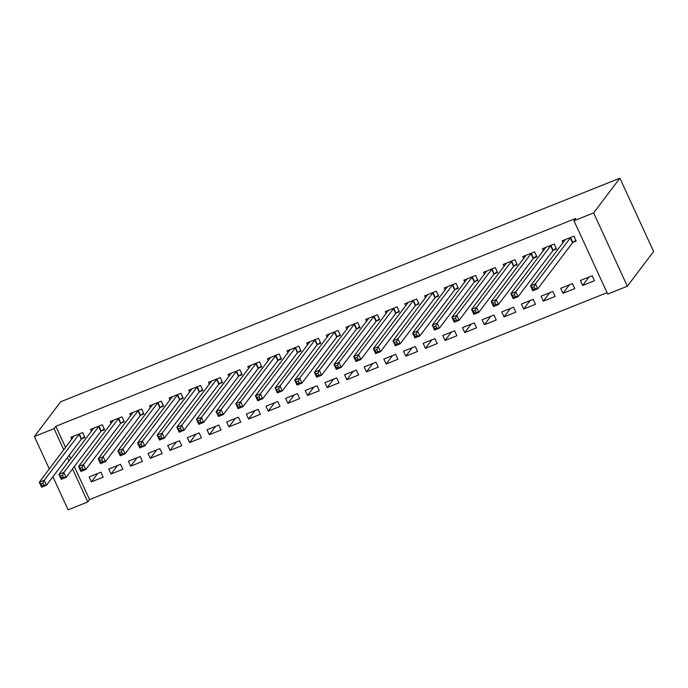 <?xml version="1.0" encoding="UTF-8"?>
<svg xmlns="http://www.w3.org/2000/svg" width="688" height="688" viewBox="0 0 688 688"><rect width="100%" height="100%" fill="white"/><g stroke="black" fill="none" stroke-linecap="round" stroke-linejoin="round"><path stroke-width="1.03" d="M74.338 466.533L89.552 499.608L607.057 292.692M89.552 499.608L87.772 501.965L68.121 509.817L52.907 476.741M65.575 447.484L55.831 426.293L575.761 218.414L573.981 220.762L607.702 294.077L627.344 286.217L653.6 251.49L619.879 178.183L60.656 401.783L34.4 436.51L54.051 428.65L63.795 449.84M122.834 469.293L120.555 464.34L108.764 469.053L111.043 474.006L122.834 469.293M101.42 430.937L104.602 429.665L102.323 424.711L90.532 429.424L91.444 431.402M162.127 453.581L159.848 448.628L148.058 453.34L150.337 458.294L162.127 453.581M140.722 415.225L143.904 413.952L141.625 408.999L129.834 413.712L130.746 415.69M201.429 437.869L199.15 432.915L187.36 437.628L189.639 442.582L201.429 437.869M180.024 399.513L183.206 398.24L180.927 393.287L169.136 397.999L170.039 399.977M240.731 422.157L238.452 417.203L226.662 421.916L228.941 426.87L240.731 422.157M219.317 383.801L222.499 382.528L220.22 377.574L208.43 382.287L209.341 384.257M280.025 406.445L277.746 401.491L265.964 406.204L268.234 411.157L280.025 406.445M258.619 368.089L261.801 366.816L259.522 361.862L247.732 366.575L248.643 368.544M319.327 390.724L317.048 385.77L305.257 390.492L307.536 395.445L319.327 390.724M297.921 352.368L301.103 351.104L298.824 346.15L287.034 350.863L287.937 352.832M358.629 375.012L356.35 370.058L344.559 374.779L346.838 379.724L358.629 375.012M337.215 336.656L340.397 335.383L338.118 330.438L326.336 335.151L327.239 337.12M397.922 359.299L395.643 354.346L383.861 359.059L386.131 364.012L397.922 359.299M376.517 320.943L379.699 319.671L377.42 314.717L365.629 319.438L366.541 321.408M437.224 343.587L434.945 338.634L423.154 343.346L425.433 348.3L437.224 343.587M415.819 305.231L419.001 303.958L416.722 299.005L404.931 303.718L405.834 305.696M476.526 327.875L474.247 322.921L462.456 327.634L464.735 332.588L476.526 327.875M455.121 289.519L458.294 288.246L456.015 283.293L444.233 288.005L445.136 289.983M515.819 312.163L513.549 307.209L501.758 311.922L504.037 316.876L515.819 312.163M494.414 273.807L497.596 272.534L495.317 267.58L483.526 272.293L484.438 274.271M555.121 296.451L552.842 291.497L541.052 296.21L543.331 301.163L555.121 296.451M533.716 258.095L536.898 256.822L534.619 251.868L522.828 256.581L523.731 258.55M594.423 280.738L592.144 275.785L580.354 280.498L582.633 285.451L594.423 280.738M573.018 242.382L576.191 241.11L573.921 236.156L562.13 240.869L563.033 242.838M69.153 455.258L70.761 458.758M553.367 250.234L556.549 248.961L554.27 244.008L542.479 248.721L543.382 250.699M574.772 288.59L572.493 283.637L560.703 288.349L562.982 293.303L574.772 288.59M514.065 265.946L517.247 264.674L514.968 259.72L503.177 264.441L504.089 266.411M535.47 304.302L533.191 299.349L521.401 304.062L523.68 309.015L535.47 304.302M474.763 281.659L477.945 280.394L475.666 275.441L463.875 280.154L464.787 282.123M496.177 320.015L493.898 315.061L482.107 319.782L484.386 324.736L496.177 320.015M435.47 297.379L438.652 296.107L436.373 291.153L424.582 295.866L425.485 297.835M456.875 335.735L454.596 330.782L442.805 335.495L445.084 340.448L456.875 335.735M396.168 313.092L399.35 311.819L397.071 306.865L385.28 311.578L386.192 313.547M417.573 351.448L415.294 346.494L403.503 351.207L405.782 356.16L417.573 351.448M356.866 328.804L360.048 327.531L357.769 322.577L345.978 327.29L346.89 329.268M378.28 367.16L376.001 362.206L364.21 366.919L366.489 371.873L378.28 367.16M317.572 344.516L320.746 343.243L318.475 338.29L306.685 343.002L307.588 344.98M338.978 382.872L336.699 377.918L324.908 382.631L327.187 387.585L338.978 382.872M278.27 360.228L281.452 358.955L279.173 354.002L267.383 358.715L268.294 360.693M299.676 398.584L297.397 393.631L285.606 398.343L287.885 403.297L299.676 398.584M238.968 375.94L242.15 374.668L239.871 369.714L228.081 374.427L228.992 376.405M260.382 414.296L258.103 409.343L246.313 414.056L248.592 419.009L260.382 414.296M199.675 391.653L202.848 390.38L200.578 385.426L188.787 390.148L189.69 392.117M221.08 430.009L218.801 425.055L207.011 429.768L209.29 434.721L221.08 430.009M160.373 407.365L163.555 406.101L161.276 401.147L149.485 405.86L150.388 407.829M181.778 445.721L179.499 440.767L167.709 445.489L169.988 450.442L181.778 445.721M121.071 423.086L124.253 421.813L121.974 416.859L110.183 421.572L111.095 423.541M142.476 461.442L140.206 456.488L128.415 461.201L130.694 466.154L142.476 461.442M81.777 438.798L84.951 437.525L82.672 432.571L70.89 437.284L71.793 439.254M103.183 477.154L100.904 472.2L89.113 476.913L91.392 481.867L103.183 477.154M67.372 457.615L68.981 461.115M72.558 468.889L87.772 501.965M34.4 436.51L49.33 468.975M55.831 426.293L54.051 428.65M573.981 220.762L593.632 212.91L619.879 178.183M627.344 286.217L593.632 212.91M588.988 277.04L582.633 285.451M569.337 284.901L562.982 293.303M549.686 292.761L543.331 301.163M530.035 300.613L523.68 309.015M510.384 308.473L504.037 316.876M490.733 316.325L484.386 324.736M471.091 324.186L464.735 332.588M451.44 332.037L445.084 340.448M431.789 339.898L425.433 348.3M412.138 347.758L405.782 356.16M392.487 355.61L386.131 364.012M372.836 363.47L366.489 371.873M353.193 371.322L346.838 379.724M333.542 379.183L327.187 387.585M313.891 387.034L307.536 395.445M294.24 394.895L287.885 403.297M274.589 402.747L268.234 411.157M254.938 410.607L248.592 419.009M235.296 418.467L228.941 426.87M215.645 426.319L209.29 434.721M195.994 434.18L189.639 442.582M176.343 442.031L169.988 450.442M156.692 449.892L150.337 458.294M137.041 457.744L130.694 466.154M117.39 465.604L111.043 474.006M97.748 473.464L91.392 481.867M564.994 240.25L564.788 239.802M575.83 240.318L572.528 242.787L537.732 288.814L532.822 290.783L530.543 285.83L565.304 239.596M532.116 287.489L530.543 285.83L535.453 283.86L537.732 288.814L534.997 288.685L534.086 286.707L532.116 287.489L533.028 289.467L534.997 288.685M570.739 237.429L535.453 283.86L534.086 286.707M532.822 290.783L533.028 289.467M545.343 248.101L545.137 247.663M556.179 248.17L552.877 250.647L518.081 296.674L513.171 298.635L510.892 293.681L545.661 247.456M512.465 295.35L510.892 293.681L515.802 291.721L518.081 296.674L515.346 296.545L514.435 294.559L512.465 295.35L513.377 297.328L515.346 296.545M551.088 245.281L515.802 291.721L514.435 294.559M513.171 298.635L513.377 297.328M525.692 255.962L525.494 255.515M536.528 256.031L533.226 258.499L498.43 304.535L493.52 306.495L491.241 301.542L526.01 255.308M492.823 303.202L491.241 301.542L496.151 299.581L498.43 304.535L495.695 304.397L494.784 302.419L492.823 303.202L493.735 305.188L495.695 304.397M531.437 253.141L496.151 299.581L494.784 302.419M493.52 306.495L493.735 305.188M506.05 263.822L505.843 263.375M516.886 263.882L513.575 266.359L478.779 312.386L473.869 314.356L471.59 309.402L506.359 263.169M473.172 311.062L471.59 309.402L476.5 307.433L478.779 312.386L476.044 312.257L475.133 310.271L473.172 311.062L474.084 313.04L476.044 312.257M511.786 260.993L476.5 307.433L475.133 310.271M473.869 314.356L474.084 313.04M486.399 271.674L486.192 271.227M497.235 271.743L493.924 274.211L459.128 320.247L454.218 322.208L451.939 317.254L486.708 271.02M453.521 318.914L451.939 317.254L456.858 315.293L459.128 320.247L456.393 320.109L455.482 318.131L453.521 318.914L454.433 320.9L456.393 320.109M492.135 268.853L456.858 315.293L455.482 318.131M454.218 322.208L454.433 320.9M466.748 279.534L466.541 279.087M477.584 279.603L474.273 282.071L439.486 328.099L434.567 330.068L432.288 325.114L467.057 278.881M433.87 326.774L432.288 325.114L437.207 323.145L439.486 328.099L436.751 327.97L435.839 325.992L433.87 326.774L434.782 328.752L436.751 327.97M472.484 276.705L437.207 323.145L435.839 325.992M434.567 330.068L434.782 328.752M447.097 287.386L446.89 286.939M457.933 287.455L454.63 289.932L419.835 335.959L414.924 337.92L412.645 332.966L447.406 286.733M414.219 334.626L412.645 332.966L417.556 331.005L419.835 335.959L417.1 335.83L416.188 333.843L414.219 334.626L415.131 336.613L417.1 335.83M452.842 284.565L417.556 331.005L416.188 333.843M414.924 337.92L415.131 336.613M427.446 295.247L427.239 294.799M438.282 295.315L434.979 297.784L400.184 343.811L395.273 345.78L392.994 340.827L427.764 294.593M394.568 342.486L392.994 340.827L397.905 338.857L400.184 343.811L397.449 343.682L396.537 341.704L394.568 342.486L395.48 344.464L397.449 343.682M433.191 292.426L397.905 338.857L396.537 341.704M395.273 345.78L395.48 344.464M407.795 303.098L407.597 302.66M418.631 303.167L415.328 305.644L380.533 351.671L375.622 353.632L373.343 348.678L408.113 302.453M374.926 350.347L373.343 348.678L378.254 346.718L380.533 351.671L377.798 351.542L376.886 349.556L374.926 350.347L375.829 352.325L377.798 351.542M413.54 300.278L378.254 346.718L376.886 349.556M375.622 353.632L375.829 352.325M388.144 310.959L387.946 310.512M398.988 311.028L395.677 313.496L360.882 359.523L355.971 361.492L353.692 356.539L388.462 310.305M355.275 358.199L353.692 356.539L358.603 354.578L360.882 359.523L358.147 359.394L357.235 357.416L355.275 358.199L356.186 360.185L358.147 359.394M393.889 308.138L358.603 354.578L357.235 357.416M355.971 361.492L356.186 360.185M368.501 318.811L368.295 318.372M379.337 318.879L376.026 321.356L341.231 367.383L336.32 369.344L334.041 364.391L368.811 318.166M335.624 366.059L334.041 364.391L338.952 362.43L341.231 367.383L338.496 367.254L337.584 365.268L335.624 366.059L336.535 368.037L338.496 367.254M374.238 315.99L338.952 362.43L337.584 365.268M336.32 369.344L336.535 368.037M348.85 326.671L348.644 326.224M359.686 326.74L356.375 329.208L321.588 375.244L316.669 377.205L314.39 372.251L349.16 326.017M315.973 373.911L314.39 372.251L319.309 370.29L321.588 375.244L318.845 375.106L317.933 373.128L315.973 373.911L316.884 375.897L318.845 375.106M354.587 323.85L319.309 370.29L317.933 373.128M316.669 377.205L316.884 375.897M329.199 334.531L328.993 334.084M340.035 334.6L336.733 337.068L301.937 383.096L297.018 385.065L294.748 380.111L329.509 333.878M296.322 381.771L294.748 380.111L299.658 378.142L301.937 383.096L299.203 382.967L298.291 380.98L296.322 381.771L297.233 383.749L299.203 382.967M334.944 331.702L299.658 378.142L298.291 380.98M297.018 385.065L297.233 383.749M309.548 342.383L309.342 341.936M320.384 342.452L317.082 344.929L282.286 390.956L277.376 392.917L275.097 387.963L309.867 341.73M276.671 389.623L275.097 387.963L280.007 386.002L282.286 390.956L279.552 390.818L278.64 388.84L276.671 389.623L277.582 391.61L279.552 390.818M315.293 339.562L280.007 386.002L278.64 388.84M277.376 392.917L277.582 391.61M289.897 350.244L289.691 349.796M300.733 350.312L297.431 352.781L262.635 398.808L257.725 400.777L255.446 395.824L290.216 349.59M257.02 397.483L255.446 395.824L260.356 393.854L262.635 398.808L259.901 398.679L258.989 396.701L257.02 397.483L257.931 399.461L259.901 398.679M295.642 347.423L260.356 393.854L258.989 396.701M257.725 400.777L257.931 399.461M270.246 358.095L270.049 357.657M281.091 358.164L277.78 360.641L242.984 406.668L238.074 408.629L235.795 403.675L270.565 357.442M237.377 405.344L235.795 403.675L240.705 401.715L242.984 406.668L240.25 406.539L239.338 404.553L237.377 405.344L238.289 407.322L240.25 406.539M275.991 355.275L240.705 401.715L239.338 404.553M238.074 408.629L238.289 407.322M250.604 365.956L250.398 365.509M261.44 366.025L258.129 368.493L223.333 414.52L218.423 416.489L216.144 411.536L250.914 365.302M217.726 413.196L216.144 411.536L221.054 409.566L223.333 414.52L220.599 414.391L219.687 412.413L217.726 413.196L218.638 415.174L220.599 414.391M256.34 363.135L221.054 409.566L219.687 412.413M218.423 416.489L218.638 415.174M230.953 373.808L230.747 373.369M241.789 373.876L238.478 376.353L203.682 422.38L198.772 424.341L196.493 419.388L231.263 373.163M198.075 421.056L196.493 419.388L201.412 417.427L203.682 422.38L200.948 422.251L200.036 420.265L198.075 421.056L198.987 423.034L200.948 422.251M236.689 370.987L201.412 417.427L200.036 420.265M198.772 424.341L198.987 423.034M211.302 381.668L211.096 381.221M222.138 381.737L218.836 384.205L184.04 430.241L179.121 432.202L176.85 427.248L211.612 381.014M178.424 428.908L176.85 427.248L181.761 425.287L184.04 430.241L181.305 430.103L180.394 428.125L178.424 428.908L179.336 430.894L181.305 430.103M217.047 378.847L181.761 425.287L180.394 428.125M179.121 432.202L179.336 430.894M191.651 389.528L191.445 389.081M202.487 389.589L199.185 392.065L164.389 438.093L159.478 440.053L157.199 435.108L191.961 388.875M158.773 436.768L157.199 435.108L162.11 433.139L164.389 438.093L161.654 437.964L160.743 435.977L158.773 436.768L159.685 438.746L161.654 437.964M197.396 386.699L162.11 433.139L160.743 435.977M159.478 440.053L159.685 438.746M172 397.38L171.794 396.933M182.836 397.449L179.534 399.917L144.738 445.953L139.827 447.914L137.548 442.96L172.318 396.727M139.122 444.62L137.548 442.96L142.459 440.999L144.738 445.953L142.003 445.815L141.092 443.837L139.122 444.62L140.034 446.607L142.003 445.815M177.745 394.559L142.459 440.999L141.092 443.837M139.827 447.914L140.034 446.607M152.349 405.241L152.151 404.793M163.185 405.309L159.883 407.778L125.087 453.805L120.176 455.774L117.897 450.821L152.667 404.587M119.48 452.48L117.897 450.821L122.808 448.851L125.087 453.805L122.352 453.676L121.441 451.698L119.48 452.48L120.391 454.458L122.352 453.676M158.094 402.411L122.808 448.851L121.441 451.698M120.176 455.774L120.391 454.458M132.707 413.092L132.5 412.645M143.543 413.161L140.232 415.638L105.436 461.665L100.525 463.626L98.246 458.672L133.016 412.439M99.829 460.332L98.246 458.672L103.157 456.712L105.436 461.665L102.701 461.528L101.79 459.55L99.829 460.332L100.74 462.319L102.701 461.528M138.443 410.272L103.157 456.712L101.79 459.55M100.525 463.626L100.74 462.319M113.056 420.953L112.849 420.506M123.892 421.022L120.581 423.49L85.785 469.517L80.874 471.486L78.595 466.533L113.365 420.299M80.178 468.193L78.595 466.533L83.515 464.563L85.785 469.517L83.05 469.388L82.139 467.41L80.178 468.193L81.089 470.171L83.05 469.388M118.792 418.132L83.515 464.563L82.139 467.41M80.874 471.486L81.089 470.171M93.405 428.805L93.198 428.366M104.241 428.873L100.93 431.35L66.143 477.377L61.223 479.338L58.944 474.385L93.714 428.16M60.527 476.053L58.944 474.385L63.864 472.424L66.143 477.377L63.399 477.248L62.496 475.262L60.527 476.053L61.438 478.031L63.399 477.248M99.141 425.984L63.864 472.424L62.496 475.262M61.223 479.338L61.438 478.031M73.754 436.665L73.547 436.218M84.59 436.734L81.287 439.202L46.492 485.229L41.581 487.199L39.302 482.245L74.063 436.011M40.876 483.905L39.302 482.245L44.213 480.276L46.492 485.229L43.757 485.1L42.845 483.122L40.876 483.905L41.787 485.891L43.757 485.1M79.498 433.844L44.213 480.276L42.845 483.122M41.581 487.199L41.787 485.891M570.558 237.558L572.837 242.511M570.249 237.833L572.528 242.787M550.907 245.418L553.186 250.372M550.598 245.693L552.877 250.647M531.256 253.27L533.535 258.224M530.947 253.545L533.226 258.499M511.605 261.13L513.884 266.084M511.296 261.406L513.575 266.359M491.954 268.982L494.233 273.936M491.645 269.257L493.924 274.211M472.303 276.843L474.582 281.796M472.002 277.118L474.273 282.071M452.661 284.694L454.931 289.648M452.351 284.978L454.63 289.932M433.01 292.555L435.289 297.508M432.7 292.83L434.979 297.784M413.359 300.415L415.638 305.369M413.049 300.69L415.328 305.644M393.708 308.267L395.987 313.221M393.398 308.542L395.677 313.496M374.057 316.127L376.336 321.081M373.747 316.403L376.026 321.356M354.406 323.979L356.685 328.933M354.105 324.254L356.375 329.208M334.755 331.84L337.034 336.793M334.454 332.115L336.733 337.068M315.113 339.691L317.392 344.645M314.803 339.975L317.082 344.929M295.462 347.552L297.741 352.505M295.152 347.827L297.431 352.781M275.811 355.412L278.09 360.357M275.501 355.687L277.78 360.641M256.16 363.264L258.439 368.218M255.85 363.539L258.129 368.493M236.509 371.124L238.788 376.078M236.199 371.4L238.478 376.353M216.858 378.976L219.137 383.93M216.557 379.251L218.836 384.205M197.215 386.837L199.494 391.79M196.906 387.112L199.185 392.065M177.564 394.688L179.843 399.642M177.255 394.964L179.534 399.917M157.913 402.549L160.192 407.502M157.604 402.824L159.883 407.778M138.262 410.401L140.541 415.354M137.953 410.684L140.232 415.638M118.611 418.261L120.89 423.215M118.302 418.536L120.581 423.49M98.96 426.121L101.239 431.075M98.659 426.397L100.93 431.35M79.318 433.973L81.588 438.927M79.008 434.248L81.287 439.202"/></g></svg>

